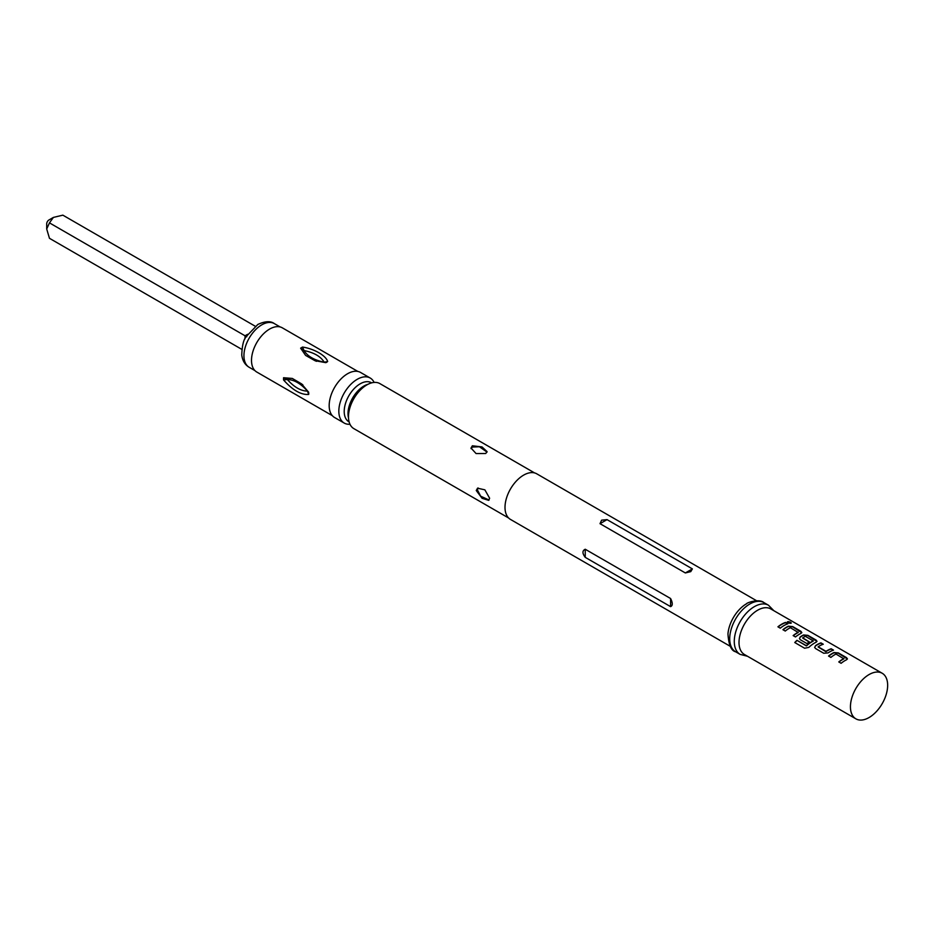 <?xml version="1.0" encoding="UTF-8"?>
<svg xmlns="http://www.w3.org/2000/svg" width="934" height="934" viewBox="0 0 934 934"><rect width="100%" height="100%" fill="white"/><g stroke="black" fill="none" stroke-linecap="round" stroke-linejoin="round"><path stroke-width="1.4" d="M791.168 623.153L790.549 622.604C787.806 621.589 786.907 621.729 787.864 623.025M787.922 622.745C790.724 623.597 791.635 623.457 790.643 622.313C787.887 621.297 786.977 621.437 787.922 622.745L787.315 621.951M791.273 623.025L790.643 622.313M847.395 659.007L838.288 653.193L833.969 652.808A26 15.014 120 0 0 832.369 653.648A26 15.014 120 0 0 828.75 656.158M843.892 658.587A26.315 15.189 120 0 0 842.585 659.287A26.315 15.189 120 0 0 838.779 661.937L841.114 663.292A26.315 15.189 120 0 1 844.92 660.642A26.315 15.189 120 0 1 846.543 659.789L847.43 658.867L846.519 657.641L838.335 652.913L833.992 652.539A26.315 15.189 120 0 0 832.369 653.391A26.315 15.189 120 0 0 828.551 656.042L830.898 657.396A26.315 15.189 120 0 1 834.704 654.734A26.315 15.189 120 0 1 836.012 654.034L843.881 658.855A26 15.014 120 0 0 842.585 659.544A26 15.014 120 0 0 838.966 662.054M822.947 644.343L820.893 643.152A26 15.014 120 0 0 817.157 644.869A26 15.014 120 0 0 815.522 645.884L814.635 647.367L815.534 648.523L823.718 653.251L828.061 652.901A26.315 15.189 120 0 1 829.719 651.862A26.315 15.189 120 0 1 833.49 650.122L831.155 648.768A26.315 15.189 120 0 0 827.372 650.508A26.315 15.189 120 0 0 826.03 651.337L818.161 646.783A26.315 15.189 120 0 1 819.492 645.954A26.315 15.189 120 0 1 823.274 644.226L820.939 642.872A26.315 15.189 120 0 0 817.157 644.612A26.315 15.189 120 0 0 815.51 645.651M833.163 650.239L831.108 649.048A26 15.014 120 0 0 827.372 650.764A26 15.014 120 0 0 826.053 651.582L826.03 651.337M816.981 641.448L807.863 635.634L803.544 635.237A26 15.014 120 0 0 801.944 636.077A26 15.014 120 0 0 800.31 637.105L799.446 638.704M813.222 640.876L813.199 641.144A26 15.014 120 0 0 811.903 641.833A26 15.014 120 0 0 806.579 645.826L796.947 640.315A26.315 15.189 120 0 0 794.764 642.545L804.594 648.219L808.809 647.39A26.315 15.189 120 0 1 814.506 643.071A26.315 15.189 120 0 1 816.129 642.218L817.005 641.308L816.106 640.082L807.91 635.354L803.567 634.968A26.315 15.189 120 0 0 801.944 635.821A26.315 15.189 120 0 0 800.298 636.86L799.422 638.587L800.321 639.743L807.023 643.619A26.315 15.189 120 0 1 809.346 641.891L802.691 637.864A26.315 15.189 120 0 1 804.034 637.023A26.315 15.189 120 0 1 805.341 636.323L813.222 640.876A26.315 15.189 120 0 0 811.903 641.576A26.315 15.189 120 0 0 806.509 645.616M809.159 642.02L802.691 638.05M801.769 632.668L792.651 626.854L788.343 626.457A26 15.014 120 0 0 786.732 627.298A26 15.014 120 0 0 783.112 629.808M798.266 632.236A26.315 15.189 120 0 0 796.959 632.948A26.315 15.189 120 0 0 793.141 635.599L795.488 636.953A26.315 15.189 120 0 1 799.294 634.291A26.315 15.189 120 0 1 800.917 633.439L801.804 632.528L800.893 631.302L792.697 626.574L788.354 626.189A26.315 15.189 120 0 0 786.732 627.041A26.315 15.189 120 0 0 782.926 629.703L785.26 631.045A26.315 15.189 120 0 1 789.078 628.395A26.315 15.189 120 0 1 790.386 627.695L798.243 632.505A26 15.014 120 0 0 796.959 633.205A26 15.014 120 0 0 793.328 635.704M787.537 623.889L785.482 622.709A26 15.014 120 0 0 781.746 624.414A26 15.014 120 0 0 778.127 626.924M241.813 349.363L49.467 238.31L46.7 228.993L49.467 222.876L53.39 217.412L62.847 215.159L255.192 326.211M53.39 217.412L48.93 219.992A3.152 1.821 120 0 0 46.7 223.845L46.7 228.993M308.827 393.728L308.664 394.428C300.981 394.989 292.611 390.155 283.551 379.94L283.551 377.733L292.307 378.433L301.542 383.862L308.664 392.233L308.664 394.428L307.496 391.148C300.783 390.984 294.058 387.108 287.333 379.508C294.058 379.659 300.783 383.547 307.496 391.148L308.664 392.233M357.85 371.44L282.325 327.834A25.533 14.734 120 0 0 269.564 329.095A25.533 14.734 120 0 0 252.88 351.593A25.533 14.734 120 0 0 256.792 372.047L332.329 415.653M326.888 362.194L325.744 362.661L314.933 360.676L305.605 355.399L300.62 348.16L302.523 347.063C314.058 348.709 326.223 355.761 327.647 361.563L324.215 362.194C314.268 360.174 307.543 356.298 304.052 350.554C313.999 352.573 320.712 356.449 324.215 362.194L325.744 362.661M374.114 382.426A26 15.014 120 0 0 370.226 378.036A26 15.014 120 0 0 357.22 379.321A26 15.014 120 0 0 340.233 402.239A26 15.014 120 0 0 344.214 423.067A26 15.014 120 0 0 349.97 424.246M371.65 382.858L371.417 382.73A22.533 13.006 120 0 0 360.139 383.839A22.533 13.006 120 0 0 345.428 403.698A22.533 13.006 120 0 0 348.872 421.759L349.118 421.899M370.226 378.036L360.559 372.456A26 15.014 120 0 0 347.565 373.74A26 15.014 120 0 0 330.578 396.658A26 15.014 120 0 0 334.559 417.498L344.214 423.067M348.51 417.93A22.533 13.006 -60 0 1 363.945 386.034A22.533 13.006 -60 0 1 367.914 384.329M746.476 603.796A26.315 15.189 120 0 0 744.655 604.952A26.315 15.189 120 0 0 727.96 633.882C728.672 644.81 731.205 650.776 735.583 651.757L740.148 654.384L747.492 656.263M485.738 453.504L476.083 453.562L471.016 448.051L472.347 445.787L482.014 446.931L487.081 451.624L485.738 453.504M487.011 452.114L479.457 446.744L472.359 447.071L471.075 448.647M489.626 498.231L488.68 500.344L482.072 498.301L476.258 490.513L477.554 488.202L484.863 489.836L489.626 498.231M478.091 487.957L477.379 489.871L480.648 496.176L489.066 500.029M882.21 673.262L770.784 608.933A26.315 15.189 120 0 0 757.614 610.229A26.315 15.189 120 0 0 740.428 633.427A26.315 15.189 120 0 0 744.456 654.512L855.894 718.841A26.315 15.189 120 0 0 869.052 717.546A26.315 15.189 120 0 0 886.238 694.347A26.315 15.189 120 0 0 882.21 673.262A26.315 15.189 120 0 0 869.052 674.57A26.315 15.189 120 0 0 851.855 697.756A26.315 15.189 120 0 0 855.894 718.841M784.081 625.511A26.315 15.189 120 0 0 780.275 628.173L777.929 626.819A26.315 15.189 120 0 1 781.746 624.157A26.315 15.189 120 0 1 785.529 622.429L787.864 623.784A26.315 15.189 120 0 0 784.081 625.511M585.244 557.353C582.209 553.36 582.209 550.663 585.244 549.25L670.589 598.519C672.819 602.979 672.819 605.676 670.589 606.633L585.244 557.353L585.244 549.25M756.598 600.749L536.781 473.83A26.315 15.189 120 0 0 523.612 475.137A26.315 15.189 120 0 0 506.426 498.324A26.315 15.189 120 0 0 510.454 519.409L730.283 646.328M690.763 571.631L685.346 572.951L600.013 523.682L601.613 520.168L607.03 519.619L692.374 568.899L690.763 571.631M508.586 517.973L353.869 428.648A26 15.014 -60 0 1 349.888 407.808A26 15.014 -60 0 1 366.875 384.89A26 15.014 -60 0 1 379.869 383.605L534.587 472.931M283.551 379.94L287.333 379.508L283.551 377.733M300.62 348.16L304.052 350.554L302.523 347.063M246.774 336.789L49.467 222.876M806.275 645.873L796.947 640.315M797.017 640.526A26 15.014 120 0 0 794.927 642.639M825.738 651.593L818.161 646.982M815.522 645.884L814.658 647.484M249.156 367.272C244.988 364.82 242.525 360.757 241.766 355.083C242.081 345.662 243.576 339.474 246.261 336.509L257.819 324.46C265.116 321.109 270.638 320.829 274.363 323.608A25.218 14.559 120 0 0 261.753 324.857A25.218 14.559 120 0 0 245.292 347.074A25.218 14.559 120 0 0 249.156 367.272L254.947 370.623M744.655 604.952L746.616 603.714C746.219 603.002 758.968 598.285 763.942 602.617A28.37 16.38 120 0 0 749.769 604.029A28.37 16.38 120 0 0 731.24 629.026A28.37 16.38 120 0 0 735.583 651.757M763.942 602.617L768.519 605.255A28.37 16.38 120 0 0 754.333 606.668A28.37 16.38 120 0 0 735.805 631.653A28.37 16.38 120 0 0 740.148 654.384M670.589 606.633L670.589 598.519M600.013 523.682L607.03 519.619M685.346 572.951L692.374 568.899M245.047 338.797L245.047 335.785L247.65 334.29M274.363 323.608L280.165 326.947M768.519 605.255L773.819 610.684M301.53 383.874L302.885 384.913M314.933 360.664L316.498 361.318"/></g></svg>
